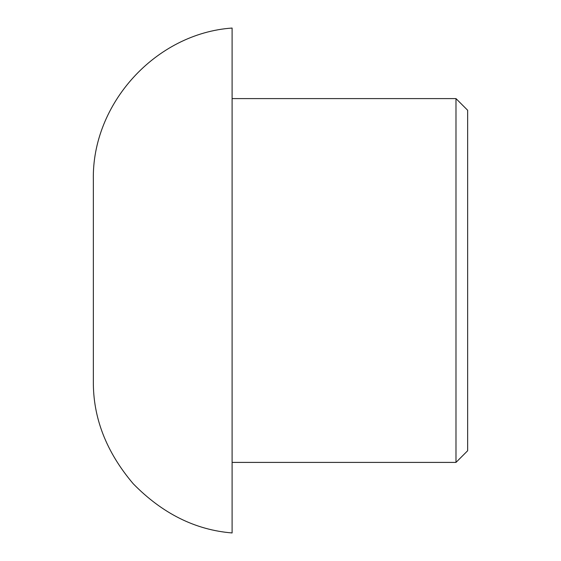 <?xml version="1.0" encoding="UTF-8"?>
<svg xmlns="http://www.w3.org/2000/svg" width="561" height="561" viewBox="0 0 561 561"><rect width="100%" height="100%" fill="white"/><g stroke="black" fill="none" stroke-linecap="round" stroke-linejoin="round"><path stroke-width="0.84" d="M467.65 280.5L467.65 450.742L455.988 462.404L455.988 98.596L467.65 110.258L467.65 280.5M93.35 280.5L93.35 380.842C92.937 417.65 106.239 451.97 133.252 483.785C162.459 513.603 195.41 529.991 232.107 532.95L232.107 28.05C155.762 33.33 91.618 103.652 93.35 180.158L93.35 280.5M232.107 462.404L455.988 462.404M232.107 98.596L455.988 98.596"/></g></svg>
